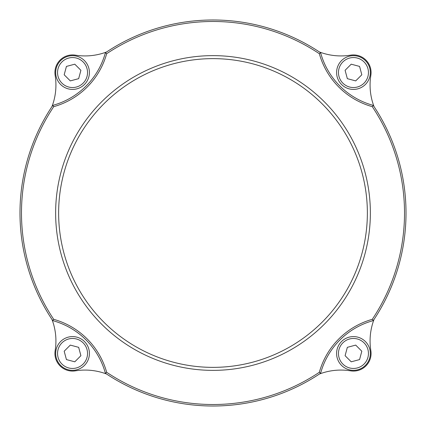 <?xml version="1.0" encoding="UTF-8"?>
<svg xmlns="http://www.w3.org/2000/svg" width="426" height="426" viewBox="0 0 426 426"><rect width="100%" height="100%" fill="white"/><g stroke="black" fill="none" stroke-linecap="round" stroke-linejoin="round"><path stroke-width="0.64" d="M365.386 84.47A16.864 16.864 0 0 0 357.824 56.253A16.864 16.864 0 0 0 337.168 76.909A16.864 16.864 0 0 0 365.386 84.47M361.818 74.784L355.699 80.903L347.339 78.661L345.097 70.301L351.216 64.182L359.576 66.424L361.818 74.784M60.614 84.47A16.864 16.864 0 0 0 88.832 76.909A16.864 16.864 0 0 0 68.176 56.253A16.864 16.864 0 0 0 60.614 84.47M70.301 80.903L64.182 74.784L66.424 66.424L74.784 64.182L80.903 70.301L78.661 78.661L70.301 80.903M84.47 365.386A16.864 16.864 0 0 0 76.909 337.168A16.864 16.864 0 0 0 56.253 357.824A16.864 16.864 0 0 0 84.47 365.386M80.903 355.699L74.784 361.818L66.424 359.576L64.182 351.216L70.301 345.097L78.661 347.339L80.903 355.699M341.53 365.386A16.864 16.864 0 0 0 369.747 357.824A16.864 16.864 0 0 0 349.091 337.168A16.864 16.864 0 0 0 341.53 365.386M351.216 361.818L345.097 355.699L347.339 347.339L355.699 345.097L361.818 351.216L359.576 359.576L351.216 361.818M53.713 319.33L52.899 320.458L53.356 320.789A74.955 74.955 0 0 1 105.211 372.643L105.541 373.101L106.67 372.287A76.456 76.456 0 0 0 53.713 319.33A191.514 191.514 0 0 1 53.713 106.67A76.456 76.456 0 0 0 106.67 53.713A191.514 191.514 0 0 1 319.33 53.713A76.456 76.456 0 0 0 372.287 106.67A191.514 191.514 0 0 1 372.287 319.33A76.456 76.456 0 0 0 319.33 372.287L320.458 373.101L320.789 372.643A74.955 74.955 0 0 1 372.643 320.789L373.101 320.458L372.287 319.33M105.211 372.643L105.872 373.554A193.015 193.015 0 0 0 320.128 373.554L320.789 372.643M319.33 372.287A191.514 191.514 0 0 1 106.67 372.287M370.364 213A157.364 157.364 0 0 0 134.318 76.717A157.364 157.364 0 0 0 134.318 349.283A157.364 157.364 0 0 0 370.364 213M372.643 320.789L373.554 320.128A193.015 193.015 0 0 0 373.554 105.872L372.643 105.211A74.955 74.955 0 0 1 320.789 53.356L320.458 52.899L319.33 53.713M372.287 106.67L373.101 105.541L372.643 105.211M106.67 53.713L105.541 52.899L105.211 53.356A74.955 74.955 0 0 1 53.356 105.211L52.899 105.541L53.713 106.67M320.789 53.356L320.128 52.446A193.015 193.015 0 0 0 105.872 52.446L105.211 53.356M53.356 105.211L52.446 105.872A193.015 193.015 0 0 0 52.446 320.128L53.356 320.789M367.366 213A154.366 154.366 0 0 1 135.814 346.684A154.366 154.366 0 0 1 135.814 79.316A154.366 154.366 0 0 1 367.366 213M374.028 319.415A60.716 60.716 0 0 0 370.849 350.651A17.615 17.615 0 0 1 350.651 370.849A60.716 60.716 0 0 0 319.415 374.028M319.415 51.972A60.716 60.716 0 0 0 350.651 55.151A17.615 17.615 0 0 1 370.849 75.349A60.716 60.716 0 0 0 374.028 106.585M106.585 374.028A60.716 60.716 0 0 0 75.349 370.849A17.615 17.615 0 0 1 55.151 350.651A60.716 60.716 0 0 0 51.972 319.415M51.972 106.585A60.716 60.716 0 0 0 55.151 75.349A17.615 17.615 0 0 1 75.349 55.151A60.716 60.716 0 0 0 106.585 51.972M364.06 83.145A14.99 14.99 0 0 1 338.979 76.424A14.99 14.99 0 0 1 357.339 58.064A14.99 14.99 0 0 1 364.06 83.145M61.94 83.145A14.99 14.99 0 0 1 68.661 58.064A14.99 14.99 0 0 1 87.021 76.424A14.99 14.99 0 0 1 61.94 83.145M83.145 364.06A14.99 14.99 0 0 1 58.064 357.339A14.99 14.99 0 0 1 76.424 338.979A14.99 14.99 0 0 1 83.145 364.06M342.855 364.06A14.99 14.99 0 0 1 349.576 338.979A14.99 14.99 0 0 1 367.936 357.339A14.99 14.99 0 0 1 342.855 364.06"/></g></svg>
